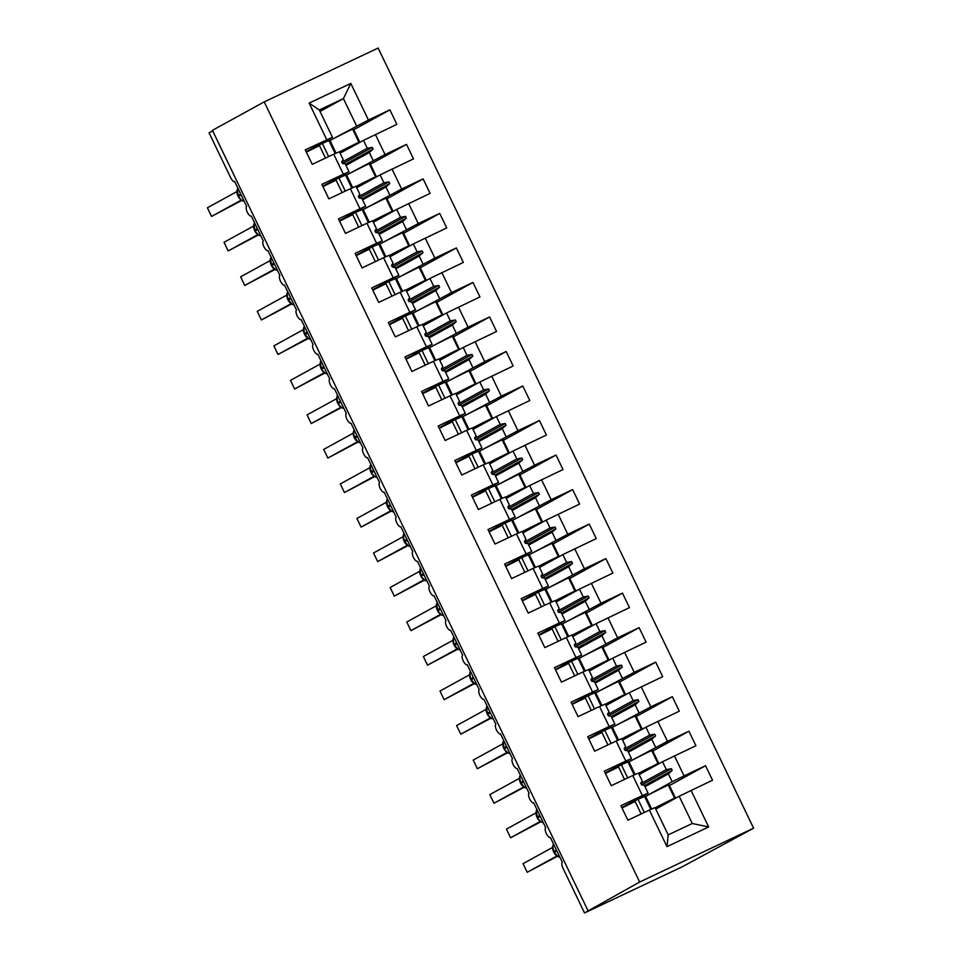 <?xml version="1.0" encoding="UTF-8"?>
<svg xmlns="http://www.w3.org/2000/svg" width="961" height="961" viewBox="0 0 961 961"><rect width="100%" height="100%" fill="white"/><g stroke="black" fill="none" stroke-linecap="round" stroke-linejoin="round"><path stroke-width="1.44" d="M753.592 828.19L682.19 866.81L584.528 912.95L639.654 882.018L753.592 828.19L378.141 48.05L264.203 101.89L639.654 882.018M584.528 912.95L563.098 868.42A5.742 1.97 64.7 0 1 562.329 862.293L550.365 837.439A5.742 1.97 -115.3 0 1 546.316 833.559A5.742 1.97 64.7 0 1 545.716 827.769L533.751 802.915A5.742 1.97 -115.3 0 1 533.715 802.94A5.742 1.97 -115.3 0 1 529.703 799.035A5.742 1.97 64.7 0 1 529.103 793.257L517.138 768.404A5.742 1.97 -115.3 0 1 517.102 768.416A5.742 1.97 -115.3 0 1 513.09 764.512A5.742 1.97 64.7 0 1 512.489 758.734L500.525 733.88A5.742 1.97 -115.3 0 1 496.477 730A5.742 1.97 64.7 0 1 495.876 724.222L483.912 699.368A5.742 1.97 -115.3 0 1 483.876 699.38A5.742 1.97 -115.3 0 1 479.863 695.476A5.742 1.97 64.7 0 1 479.263 689.698L467.298 664.844A5.742 1.97 -115.3 0 1 467.262 664.868A5.742 1.97 -115.3 0 1 463.25 660.952A5.742 1.97 64.7 0 1 462.649 655.174L450.685 630.32A5.742 1.97 -115.3 0 1 450.649 630.344A5.742 1.97 -115.3 0 1 446.637 626.44A5.742 1.97 64.7 0 1 446.036 620.662L434.072 595.808A5.742 1.97 -115.3 0 1 434.036 595.82A5.742 1.97 -115.3 0 1 430.023 591.916A5.742 1.97 64.7 0 1 429.423 586.138L417.458 561.284A5.742 1.97 -115.3 0 1 413.41 557.404A5.742 1.97 64.7 0 1 412.81 551.626L400.845 526.772A5.742 1.97 -115.3 0 1 400.809 526.784A5.742 1.97 -115.3 0 1 396.797 522.88A5.742 1.97 64.7 0 1 396.196 517.102L384.232 492.248A5.742 1.97 -115.3 0 1 380.184 488.356A5.742 1.97 64.7 0 1 379.583 482.578L367.619 457.724A5.742 1.97 -115.3 0 1 367.582 457.748A5.742 1.97 -115.3 0 1 363.57 453.844A5.742 1.97 64.7 0 1 362.97 448.066L351.005 423.212A5.742 1.97 -115.3 0 1 350.969 423.224A5.742 1.97 -115.3 0 1 346.957 419.32A5.742 1.97 64.7 0 1 346.356 413.542L334.392 388.688A5.742 1.97 -115.3 0 1 334.356 388.712A5.742 1.97 -115.3 0 1 330.344 384.808A5.742 1.97 64.7 0 1 329.743 379.018L317.779 354.165A5.742 1.97 -115.3 0 1 317.743 354.189A5.742 1.97 -115.3 0 1 313.73 350.284A5.742 1.97 64.7 0 1 313.13 344.506L301.165 319.653A5.742 1.97 -115.3 0 1 297.117 315.761A5.742 1.97 64.7 0 1 296.517 309.983L284.552 285.129A5.742 1.97 -115.3 0 1 284.516 285.153A5.742 1.97 -115.3 0 1 280.504 281.249A5.742 1.97 64.7 0 1 279.903 275.471L267.939 250.617A5.742 1.97 -115.3 0 1 267.903 250.629A5.742 1.97 -115.3 0 1 263.891 246.725A5.742 1.97 64.7 0 1 263.29 240.947L251.326 216.093A5.742 1.97 -115.3 0 1 247.277 212.201A5.742 1.97 64.7 0 1 246.677 206.423L234.712 181.569A5.742 1.97 -115.3 0 1 234.676 181.593L234.712 181.569M340.122 153.219L363.498 140.366L367.306 148.258L341.912 162.217M353.792 129.711L389.902 109.854L396.881 124.353L363.498 140.366M320.013 111.452L343.401 98.599L319.316 109.986L332.434 137.255L305.262 149.844L312.241 164.343L333.731 154.192L343.365 174.217L349.047 171.767L322.764 186.218M349.047 171.767L345.251 163.875L342.536 163.526L341.708 161.808L343.209 159.646L339.413 151.754L333.731 154.192M356.735 187.743L380.112 174.89L383.92 182.782L358.525 196.729M370.405 164.235L406.515 144.378L413.494 158.877L380.112 174.89M343.365 174.217L321.875 184.368L328.854 198.867L350.345 188.716L359.979 208.741L365.66 206.291L339.377 220.73M365.66 206.291L361.865 198.398L359.15 198.05L358.321 196.32L359.822 194.158L356.026 186.266L350.345 188.716M373.349 222.255L396.725 209.402L400.521 217.294L375.138 231.253M387.019 198.747L423.128 178.89L430.108 193.389L396.725 209.402M359.979 208.741L338.488 218.892L345.467 233.391L366.958 223.228L376.592 243.253L382.274 240.815L355.99 255.254M382.274 240.815L378.478 232.922L375.763 232.562L374.934 230.844L376.436 228.682L372.64 220.79L366.958 223.228M389.962 256.779L413.338 243.926L417.134 251.818L391.752 265.777M403.62 233.271L439.742 213.414L446.721 227.913L413.338 243.926M376.592 243.253L355.102 253.404L362.081 267.903L383.571 257.752L393.205 277.777L398.887 275.326L372.604 289.778M398.887 275.326L395.091 267.434L392.376 267.086L391.547 265.356L393.049 263.194L389.253 255.302L383.571 257.752M406.575 291.291L429.951 278.45L433.747 286.33L408.365 300.288M420.233 267.783L456.355 247.938L463.334 262.437L429.951 278.45M393.205 277.777L371.715 287.928L378.694 302.427L400.184 292.276L409.818 312.289L415.5 309.85L389.217 324.289M415.5 309.85L411.704 301.958L408.99 301.61L408.161 299.88L409.662 297.718L405.866 289.826L400.184 292.276M423.188 325.815L446.565 312.962L450.361 320.854L424.978 334.812M436.847 302.307L472.968 282.45L479.947 296.949L446.565 312.962M409.818 312.289L388.328 322.44L395.307 336.939L416.798 326.788L426.432 346.813L432.114 344.362L405.83 358.813M432.114 344.362L428.318 336.47L425.603 336.122L424.774 334.404L426.276 332.242L422.48 324.35L416.798 326.788M439.802 360.339L463.178 347.486L466.974 355.378L441.592 369.336M453.46 336.83L489.581 316.974L496.561 331.473L463.178 347.486M426.432 346.813L404.941 356.963L411.921 371.463L433.411 361.312L443.045 381.337L448.727 378.886L422.444 393.325M448.727 378.886L444.931 370.994L442.216 370.646L441.387 368.916L442.889 366.754L439.093 358.861L433.411 361.312M456.415 394.851L479.791 381.998L483.587 389.89L458.205 403.848M470.073 371.342L506.195 351.498L513.174 365.985L479.791 381.998M443.045 381.337L421.555 391.487L428.534 405.986L450.024 395.836L459.658 415.849L465.34 413.41L439.057 427.849M465.34 413.41L461.544 405.518L458.829 405.17L458.001 403.44L459.502 401.278L455.706 393.385L450.024 395.836M473.028 429.375L496.405 416.521L500.2 424.414L474.806 438.372M486.686 405.866L522.808 386.01L529.787 400.509L496.405 416.521M459.658 415.849L438.168 425.999L445.147 440.498L466.638 430.348L476.272 450.373L481.954 447.922L455.67 462.373M481.954 447.922L478.158 440.03L475.443 439.682L474.614 437.952L476.115 435.789L472.319 427.909L466.638 430.348M489.642 463.899L513.018 451.045L516.814 458.938L491.419 472.884M503.3 440.378L539.421 420.534L546.401 435.033L513.018 451.045M476.272 450.373L454.781 460.523L461.76 475.022L483.251 464.872L492.885 484.885L498.567 482.446L472.283 496.885M498.567 482.446L494.771 474.554L492.056 474.205L491.227 472.476L492.729 470.313L488.933 462.421L483.251 464.872M506.255 498.411L529.631 485.557L533.427 493.449L508.033 507.408M519.913 474.902L556.035 455.046L563.014 469.545L529.631 485.557M492.885 484.885L471.395 495.047L478.374 509.534L499.864 499.384L509.498 519.408L515.18 516.958L488.897 531.409M515.18 516.958L511.384 509.078L508.669 508.717L507.84 507L509.342 504.837L505.546 496.945L499.864 499.384M522.868 532.935L546.244 520.081L550.04 527.973L524.646 541.932M536.526 509.426L572.648 489.569L579.627 504.069L546.244 520.081M509.498 519.408L488.008 529.559L494.987 544.058L516.477 533.908L526.111 553.932L531.793 551.482L505.51 565.933M531.793 551.482L527.997 543.59L525.283 543.241L524.454 541.511L525.955 539.349L522.159 531.457L516.477 533.908M539.481 567.446L562.858 554.593L566.654 562.485L541.259 576.444M553.14 543.938L589.261 524.093L596.24 538.592L562.858 554.593M526.111 553.932L504.621 564.083L511.6 578.582L533.079 568.431L542.725 588.444L548.407 586.006L522.123 600.445M548.407 586.006L544.611 578.114L541.896 577.765L541.067 576.035L542.569 573.873L538.773 565.981L533.079 568.431M556.095 601.97L579.471 589.117L583.267 597.009L557.873 610.968M569.753 578.462L605.874 558.605L612.854 573.104L579.471 589.117M542.725 588.444L521.234 598.595L528.214 613.094L549.692 602.943L559.338 622.968L565.02 620.518L538.737 634.969M565.02 620.518L561.224 612.625L558.509 612.277L557.68 610.559L559.182 608.397L555.386 600.505L549.692 602.943M572.696 636.494L596.084 623.641L599.88 631.533L574.486 645.48M586.366 612.986L622.488 593.129L629.467 607.628L596.084 623.641M559.338 622.968L537.848 633.119L544.827 647.618L566.305 637.467L575.951 657.492L581.633 655.042L555.35 669.481M581.633 655.042L577.837 647.149L575.122 646.801L574.294 645.071L575.795 642.909L571.999 635.017L566.305 637.467M589.309 671.006L612.698 658.153L616.494 666.045L591.099 680.004M602.979 647.498L639.101 627.641L646.08 642.14L612.698 658.153M575.951 657.492L554.461 667.643L561.44 682.142L582.919 671.979L592.565 692.004L598.247 689.566L571.963 704.005M598.247 689.566L594.451 681.673L591.736 681.313L590.907 679.595L592.408 677.433L588.612 669.541L582.919 671.979M605.923 705.53L629.311 692.677L633.107 700.569L607.712 714.528M619.593 682.022L655.714 662.165L662.694 676.664L629.311 692.677M592.565 692.004L571.074 702.155L578.054 716.654L599.532 706.503L609.178 726.528L614.86 724.077L588.576 738.528M614.86 724.077L611.064 716.185L608.349 715.837L607.52 714.107L609.022 711.945L605.226 704.053L599.532 706.503M622.536 740.042L645.924 727.201L649.72 735.081L624.326 749.039M636.206 716.534L672.328 696.689L679.307 711.188L645.924 727.201M609.178 726.528L587.688 736.679L594.667 751.178L616.145 741.027L625.791 761.04L631.473 758.601L605.19 773.04M631.473 758.601L627.677 750.709L624.962 750.361L624.133 748.631L625.635 746.469L621.839 738.577L616.145 741.027M639.149 774.566L662.537 761.713L666.333 769.605L640.939 783.563M652.819 751.058L688.941 731.201L695.92 745.7L662.537 761.713M625.791 761.04L604.301 771.19L611.28 785.69L632.758 775.539L642.392 795.564L620.914 805.714L627.893 820.213L649.372 810.063L666.982 846.653L668.183 834.881L692.28 823.505L708.653 826.965L666.982 846.653M621.803 807.564L648.086 793.113L644.278 785.221L641.576 784.873L640.747 783.155L642.248 780.993L638.452 773.1L632.758 775.539M655.762 809.09L679.151 796.237L692.28 823.505M674.43 755.851L684.064 775.875L705.554 765.725L712.533 780.224L679.151 796.237M668.183 834.881L655.054 807.612L649.372 810.063M212.669 130.828L209.066 132.81L230.496 177.341A5.742 1.97 -115.3 0 0 234.676 181.593M332.434 137.255L306.151 151.694M330.524 141.639L329.647 142.06M319.316 109.986L309.142 103.103L350.813 83.415L368.423 120.005L389.902 109.854M368.423 120.005L329.106 140.943M347.137 176.163L346.248 176.584M375.403 134.504L385.037 154.529L406.515 144.378M385.037 154.529L345.72 175.455M363.751 210.675L362.862 211.096M392.016 169.028L401.65 189.053L423.128 178.89M401.65 189.053L362.333 209.978M380.364 245.199L379.475 245.62M408.629 203.54L418.263 223.565L439.742 213.414M418.263 223.565L378.946 244.502M396.977 279.711L396.088 280.131M425.242 238.064L434.877 258.089L456.355 247.938M434.877 258.089L395.56 279.014M413.59 314.235L412.701 314.655M441.856 272.588L451.49 292.6L472.968 282.45M451.49 292.6L412.173 313.538M430.204 348.759L429.315 349.179M458.469 307.1L468.103 327.124L489.581 316.974M468.103 327.124L428.786 348.062M446.817 383.271L445.928 383.691M475.082 341.623L484.716 361.648L506.195 351.498M484.716 361.648L445.399 382.574M463.43 417.795L462.541 418.215M491.696 376.147L501.33 396.16L522.808 386.01M501.33 396.16L462.013 417.098M480.044 452.319L479.155 452.727M508.297 410.659L517.943 430.684L539.421 420.534M517.943 430.684L478.626 451.61M496.657 486.831L495.768 487.251M524.91 445.183L534.556 465.196L556.035 455.046M534.556 465.196L495.227 486.134M513.27 521.355L512.381 521.775M541.524 479.695L551.17 499.72L572.648 489.569M551.17 499.72L511.841 520.658M529.883 555.866L528.994 556.287M558.137 514.219L567.783 534.244L589.261 524.093M567.783 534.244L528.454 555.17M546.497 590.39L545.608 590.811M574.75 548.743L584.396 568.756L605.874 558.605M584.396 568.756L545.067 589.694M563.11 624.914L562.221 625.335M591.363 583.255L600.997 603.28L622.488 593.129M600.997 603.28L561.68 624.206M579.723 659.426L578.834 659.847M607.977 617.779L617.611 637.804L639.101 627.641M617.611 637.804L578.294 658.729M596.337 693.95L595.448 694.371M624.59 652.291L634.224 672.316L655.714 662.165M634.224 672.316L594.907 693.253M612.95 728.462L612.061 728.882M641.203 686.815L650.837 706.84L672.328 696.689M650.837 706.84L611.52 727.765M629.563 762.986L628.674 763.406M657.817 721.339L667.451 741.351L688.941 731.201M667.451 741.351L628.134 762.289M309.142 103.103L326.752 139.693M691.043 790.374L708.653 826.965M345.96 165.352L369.336 152.499L373.144 160.391M327.533 184.404L327.22 183.767M369.336 152.499L373.144 149.075L372.315 147.345L367.306 148.258M362.573 199.864L385.95 187.011L389.746 194.903M344.146 218.928L343.834 218.291M385.95 187.011L389.758 183.587L388.929 181.869L383.92 182.782M379.187 234.388L402.563 221.535L406.359 229.427M360.759 253.44L360.447 252.803M402.563 221.535L406.371 218.111L405.542 216.381L400.521 217.294M395.8 268.912L419.176 256.058L422.972 263.951M377.373 287.964L377.06 287.327M419.176 256.058L422.984 252.623L422.155 250.905L417.134 251.818M412.413 303.424L435.789 290.57L439.585 298.463M393.986 322.476L393.674 321.839M435.789 290.57L439.597 287.147L438.769 285.417L433.747 286.33M429.026 337.948L452.403 325.094L456.199 332.986M410.599 356.999L410.287 356.363M452.403 325.094L456.211 321.671L455.382 319.941L450.361 320.854M445.64 372.46L469.016 359.618L472.812 367.498M427.201 391.523L426.9 390.887M469.016 359.618L472.824 356.183L471.995 354.465L466.974 355.378M462.253 406.983L485.629 394.13L489.425 402.022M443.814 426.035L443.514 425.399M485.629 394.13L489.437 390.707L488.596 388.977L483.587 389.89M478.866 441.507L502.243 428.654L506.039 436.546M460.427 460.559L460.127 459.923M502.243 428.654L506.051 425.23L505.21 423.501L500.2 424.414M495.48 476.019L518.856 463.166L522.652 471.058M477.04 495.071L476.74 494.435M518.856 463.166L522.664 459.742L521.823 458.013L516.814 458.938M512.093 510.543L535.469 497.69L539.265 505.582M493.654 529.595L493.353 528.958M535.469 497.69L539.277 494.266L538.436 492.537L533.427 493.449M528.706 545.067L552.082 532.214L555.878 540.106M510.267 564.119L509.967 563.482M552.082 532.214L555.89 528.778L555.05 527.06L550.04 527.973M545.319 579.579L568.696 566.726L572.492 574.618M526.88 598.631L526.58 597.994M568.696 566.726L572.504 563.302L571.663 561.572L566.654 562.485M561.921 614.103L585.309 601.25L589.105 609.142M543.494 633.155L543.193 632.518M585.309 601.25L589.105 597.826L588.276 596.096L583.267 597.009M578.534 648.615L601.922 635.762L605.718 643.654M560.107 667.679L559.807 667.042M601.922 635.762L605.718 632.338L604.889 630.62L599.88 631.533M595.147 683.139L618.536 670.285L622.332 678.178M576.72 702.191L576.42 701.554M618.536 670.285L622.332 666.862L621.503 665.132L616.494 666.045M611.761 717.663L635.149 704.809L638.945 712.702M593.333 736.715L593.033 736.078M635.149 704.809L638.945 701.374L638.116 699.656L633.107 700.569M628.374 752.175L651.762 739.321L655.558 747.214M609.947 771.227L609.646 770.59M651.762 739.321L655.558 735.898L654.729 734.168L649.72 735.081M644.987 786.699L668.375 773.845L672.171 781.737L644.747 796.813M626.56 805.75L626.26 805.114M648.086 793.113L642.392 795.564M668.375 773.845L672.171 770.422L671.343 768.692L666.333 769.605M684.064 775.875L672.171 781.737M646.176 797.51L645.287 797.93M669.433 785.581L705.554 765.725M310.92 149.88L310.607 149.243M350.813 83.415L343.401 98.599L356.531 125.867M264.203 101.89L212.429 130.336L587.892 910.475M641.84 784.909L671.343 768.692M644.483 785.642L672.171 770.422M625.227 750.385L654.729 734.168M627.869 751.118L655.558 735.898M608.613 715.873L638.116 699.656M611.256 716.606L638.945 701.374M592 681.349L621.503 665.132M594.643 682.082L622.332 666.862M575.387 646.837L604.889 630.62M578.029 647.558L605.718 632.338M558.773 612.313L588.276 596.096M561.416 613.046L589.105 597.826M542.16 577.789L571.663 561.572M544.803 578.522L572.504 563.302M525.547 543.277L555.05 527.06M528.19 543.998L555.89 528.778M508.934 508.753L538.436 492.537M511.576 509.486L539.277 494.266M492.32 474.241L521.823 458.013M494.963 474.962L522.664 459.742M475.707 439.718L505.21 423.501M478.35 440.45L506.051 425.23M459.094 405.194L488.596 388.977M461.736 405.926L489.437 390.707M442.48 370.682L471.995 354.465M445.123 371.402L472.824 356.183M425.867 336.158L455.382 319.941M428.51 336.891L456.211 321.671M409.254 301.646L438.769 285.417M411.897 302.367L439.597 287.147M392.641 267.122L422.155 250.905M395.283 267.855L422.984 252.623M376.027 232.598L405.542 216.381M378.67 233.331L406.371 218.111M359.414 198.086L388.929 181.869M362.057 198.807L389.758 183.587M342.801 163.562L372.315 147.345M345.443 164.295L373.144 149.075M666.586 803.144A42.909 0.841 154.3 0 0 662.189 805.114L656.159 807.636L674.586 798.11A30.656 0.601 -25.7 0 0 655.15 807.805M645.612 798.603L646.501 798.183M664.712 804.165A38.32 0.757 154.3 0 0 659.102 806.663A30.656 0.601 -25.7 0 1 655.402 808.321M651.726 809.054L645.696 796.513A30.656 0.601 -25.7 0 1 668.267 784.993L674.586 798.11M668.267 784.993L669.024 784.729L675.343 797.846M552.983 845.404L553.524 843.998M556.839 855.999L527.205 872.288L523.048 863.651L552.563 847.434M527.205 872.288L557.38 856.323M553.536 844.034A8.241 7.736 61.2 0 0 553.5 851.494L558.125 856.695L559.891 857.248M650.825 809.438L644.615 796.537A30.656 0.601 154.3 0 0 637.996 799.3L634.849 800.873L641.131 813.955M646.128 811.589A30.656 0.601 154.3 0 0 644.302 812.417L637.996 799.3M644.302 812.417L642.861 813.138M622.007 807.985L635.125 801.474M536.37 810.88L537.379 818.015A8.241 7.736 61.2 0 0 543.253 822.676M540.226 821.475L510.591 837.764L506.435 829.127L535.95 812.91M510.591 837.764L540.767 821.811M537.283 818.075L541.511 822.184L543.277 822.724M536.911 809.474L536.238 811.12M634.212 774.914L628.013 762.013A30.656 0.601 154.3 0 0 621.383 764.776L618.235 766.361L624.518 779.431M629.515 777.077A30.656 0.601 154.3 0 0 627.689 777.893L621.383 764.776M627.689 777.893L626.248 778.614M605.394 773.461L618.512 766.95M519.757 776.368L520.285 782.482M523.613 786.951L493.978 803.24L489.822 794.615L519.336 778.398M493.978 803.24L524.153 787.287M519.649 776.548L520.297 774.962A8.241 7.736 61.2 0 0 520.273 782.458L524.898 787.66L526.664 788.2M617.599 740.402L611.4 727.501A30.656 0.601 154.3 0 0 604.769 730.264L601.622 731.838L607.905 744.919M612.902 742.553A30.656 0.601 154.3 0 0 611.076 743.382L604.769 730.264M611.076 743.382L609.634 744.102M588.781 738.937L601.898 732.438M503.144 741.844L504.153 748.967A8.241 7.736 61.2 0 0 510.027 753.628M507 752.439L477.365 768.728L473.208 760.091L502.723 743.874M477.365 768.728L507.54 752.763M508.417 753.196L510.051 753.688M502.999 742.12L503.684 740.438A8.241 7.736 61.2 0 0 503.66 747.934L506.531 746.361M600.985 705.879L594.787 692.977A30.656 0.601 154.3 0 0 588.156 695.74L585.009 697.326L591.291 710.395M596.288 708.041A30.656 0.601 154.3 0 0 594.463 708.858L588.156 695.74M594.463 708.858L593.021 709.578M572.167 704.425L585.285 697.914M486.53 707.32L487.539 714.455A8.241 7.736 61.2 0 0 493.413 719.116M490.386 717.915L460.751 734.204L456.595 725.579L486.11 709.35M460.751 734.204L490.927 718.251M487.443 714.516L491.672 718.624L493.449 719.164M486.386 707.596L487.071 705.927M584.372 671.355L578.174 658.465A30.656 0.601 154.3 0 0 571.543 661.216L568.395 662.802L574.69 675.883M579.675 673.517A30.656 0.601 154.3 0 0 577.849 674.334L571.543 661.216M577.849 674.334L576.408 675.066M555.554 669.901L568.672 663.39M649.972 768.62A42.909 0.841 154.3 0 0 645.576 770.59L639.545 773.125L657.973 763.587A30.656 0.601 -25.7 0 0 638.536 773.281M628.999 764.091L629.887 763.659M648.098 769.653A38.32 0.757 154.3 0 0 642.489 772.139A30.656 0.601 -25.7 0 1 638.789 773.797M635.113 774.53L629.083 762.001A30.656 0.601 -25.7 0 1 651.654 750.469L657.973 763.587M651.654 750.469L652.411 750.205L658.729 763.322M633.359 734.108A42.909 0.841 154.3 0 0 628.962 736.078L622.932 738.601L641.359 729.075A30.656 0.601 -25.7 0 0 621.923 738.769M612.385 729.567L613.274 729.135M631.485 735.129A38.32 0.757 154.3 0 0 625.875 737.628A30.656 0.601 -25.7 0 1 622.175 739.285M618.5 740.006L612.469 727.477A30.656 0.601 -25.7 0 1 635.041 715.957L641.359 729.075M635.041 715.957L635.798 715.693L642.116 728.81M616.746 699.584A42.909 0.841 154.3 0 0 612.349 701.554L606.319 704.077L624.746 694.551A30.656 0.601 -25.7 0 0 605.31 704.245M595.772 695.055L596.661 694.623M614.872 700.605A38.32 0.757 154.3 0 0 609.262 703.104A30.656 0.601 -25.7 0 1 605.562 704.761M601.886 705.494L595.856 692.953A30.656 0.601 -25.7 0 1 618.428 681.433L624.746 694.551M618.428 681.433L619.184 681.169L625.503 694.286M600.132 665.06A42.909 0.841 154.3 0 0 595.736 667.03L589.706 669.565L608.133 660.039A30.656 0.601 -25.7 0 0 588.697 669.733M579.159 660.531L580.048 660.099M598.259 666.093A38.32 0.757 154.3 0 0 592.649 668.58A30.656 0.601 -25.7 0 1 588.949 670.237M585.273 670.97L579.243 658.441A30.656 0.601 -25.7 0 1 601.814 646.921L608.133 660.039M601.814 646.921L602.571 646.645L608.89 659.763M473.773 683.391L444.138 699.68L439.982 691.055L469.497 674.838M444.138 699.68L474.314 683.727M470.47 671.439A8.241 7.736 61.2 0 0 470.434 678.898L475.058 684.1L476.836 684.652M470.458 671.403L469.785 673.036L470.446 678.922M567.759 636.843L561.56 623.941A30.656 0.601 154.3 0 0 554.929 626.704L551.782 628.278L558.077 641.359M563.062 638.993A30.656 0.601 154.3 0 0 561.236 639.822L554.929 626.704M561.236 639.822L559.795 640.543M538.941 635.389L552.058 628.878M583.519 630.548A42.909 0.841 154.3 0 0 579.123 632.518L573.092 635.041L591.52 625.515A30.656 0.601 -25.7 0 0 572.083 635.209M562.557 626.007L563.434 625.587M581.645 631.569A38.32 0.757 154.3 0 0 576.035 634.068A30.656 0.601 -25.7 0 1 572.336 635.726M568.672 636.446L562.629 623.917A30.656 0.601 -25.7 0 1 585.201 612.397L591.52 625.515M585.201 612.397L585.958 612.133L592.276 625.251M453.304 638.284L453.832 644.399M457.16 648.879L427.525 665.168L423.369 656.531L452.883 640.314M427.525 665.168L457.7 649.216M453.196 638.476L453.844 636.879A8.241 7.736 61.2 0 0 453.82 644.375L458.445 649.588L460.223 650.129M551.146 602.319L544.947 589.417A30.656 0.601 154.3 0 0 538.316 592.18L535.169 593.766L541.463 606.835M546.449 604.481A30.656 0.601 154.3 0 0 544.623 605.298L538.316 592.18M544.623 605.298L543.181 606.019M522.328 600.865L535.445 594.354M566.906 596.024A42.909 0.841 154.3 0 0 562.509 597.994L556.479 600.517L574.906 590.991A30.656 0.601 -25.7 0 0 555.47 600.685M545.944 591.495L546.821 591.063M565.032 597.057A38.32 0.757 154.3 0 0 559.422 599.544A30.656 0.601 -25.7 0 1 555.722 601.202M552.058 601.934L546.016 589.393A30.656 0.601 -25.7 0 1 568.588 577.873L574.906 590.991M568.588 577.873L569.344 577.609L575.663 590.727M436.69 603.772L437.699 610.896A8.241 7.736 61.2 0 0 443.574 615.557M440.546 614.355L410.912 630.644L406.755 622.019L436.27 605.802M410.912 630.644L441.087 614.692M437.603 610.956L441.832 615.064L443.61 615.605M437.231 602.367L436.558 604.037M534.532 567.807L528.334 554.905A30.656 0.601 154.3 0 0 521.703 557.668L518.556 559.242L524.85 572.324M529.847 569.957A30.656 0.601 154.3 0 0 528.009 570.786L521.703 557.668M528.009 570.786L526.568 571.507M505.714 566.341L518.832 559.843M550.293 561.5A42.909 0.841 154.3 0 0 545.896 563.482L539.866 566.005L558.293 556.479A30.656 0.601 -25.7 0 0 538.857 566.173M529.331 556.972L530.208 556.539M548.419 562.533A38.32 0.757 154.3 0 0 542.809 565.032A30.656 0.601 -25.7 0 1 539.109 566.678M535.445 567.41L529.403 554.881A30.656 0.601 -25.7 0 1 551.974 543.361L558.293 556.479M551.974 543.361L552.731 543.097L559.05 556.215M420.077 569.248L421.086 576.372A8.241 7.736 61.2 0 0 426.972 581.033M423.933 579.843L394.298 596.132L390.142 587.495L419.657 571.278M394.298 596.132L424.474 580.168M425.206 580.54L426.996 581.093M420.618 567.843L419.945 569.489M425.351 580.6L420.99 576.432M517.919 533.283L511.72 520.381A30.656 0.601 154.3 0 0 505.09 523.144L501.942 524.718L508.237 537.8M513.234 535.445A30.656 0.601 154.3 0 0 511.396 536.262L505.09 523.144M511.396 536.262L509.955 536.983M489.101 531.829L502.231 525.319M533.679 526.988A42.909 0.841 154.3 0 0 529.283 528.958L523.252 531.481L541.68 521.955A30.656 0.601 -25.7 0 0 522.243 531.649M512.718 522.448L513.594 522.027M531.805 528.009A38.32 0.757 154.3 0 0 526.196 530.508A30.656 0.601 -25.7 0 1 522.496 532.166M518.832 532.899L512.79 520.357A30.656 0.601 -25.7 0 1 535.361 508.837L541.68 521.955M535.361 508.837L536.118 508.573L542.436 521.691M403.464 534.724L403.992 540.839M407.32 545.319L377.685 561.608L373.529 552.983L403.043 536.755M377.685 561.608L407.86 545.656M404.016 533.367A8.241 7.736 61.2 0 0 403.98 540.815L408.605 546.028L410.383 546.569M403.356 534.929L404.004 533.319M501.306 498.759L495.107 485.87A30.656 0.601 154.3 0 0 488.476 488.62L485.329 490.206L491.624 503.276M496.621 500.921A30.656 0.601 154.3 0 0 494.783 501.738L488.476 488.62M494.783 501.738L493.341 502.471M472.488 497.305L485.617 490.795M517.066 492.464A42.909 0.841 154.3 0 0 512.669 494.435L506.639 496.969L525.066 487.431A30.656 0.601 -25.7 0 0 505.63 497.137M496.104 487.936L496.981 487.503M515.192 493.498A38.32 0.757 154.3 0 0 509.582 495.984A30.656 0.601 -25.7 0 1 505.882 497.642M502.219 498.375L496.176 485.846A30.656 0.601 -25.7 0 1 518.748 474.326L525.066 487.431M518.748 474.326L519.505 474.049L525.823 487.167M386.851 500.213L387.379 506.327M390.707 510.796L361.072 527.084L356.915 518.46L386.43 502.243M361.072 527.084L391.247 511.132M386.742 500.393L387.391 498.807A8.241 7.736 61.2 0 0 387.367 506.303L391.992 511.504L393.77 512.045M484.692 464.247L478.494 451.346A30.656 0.601 154.3 0 0 471.863 454.109L468.716 455.682L475.01 468.764M480.007 466.397A30.656 0.601 154.3 0 0 478.17 467.226L471.863 454.109M478.17 467.226L476.728 467.947M455.874 462.794L469.004 456.283M500.453 457.953A42.909 0.841 154.3 0 0 496.056 459.923L490.026 462.445L508.453 452.919A30.656 0.601 -25.7 0 0 489.017 462.613M479.491 453.412L480.368 452.991M498.579 458.974A38.32 0.757 154.3 0 0 492.969 461.472A30.656 0.601 -25.7 0 1 489.269 463.13M485.605 463.851L479.563 451.322A30.656 0.601 -25.7 0 1 502.135 439.802L508.453 452.919M502.135 439.802L502.891 439.537L509.21 452.655M370.237 465.689L371.246 472.812A8.241 7.736 61.2 0 0 377.132 477.485M374.093 476.284L344.458 492.573L340.302 483.936L369.817 467.719M344.458 492.573L374.634 476.608M371.15 472.884L375.379 476.992L377.156 477.533M370.105 465.965L370.778 464.283M468.091 429.723L461.881 416.822A30.656 0.601 154.3 0 0 455.25 419.585L452.102 421.17L458.397 434.24M463.394 431.885A30.656 0.601 154.3 0 0 461.556 432.702L455.25 419.585M461.556 432.702L460.115 433.423M439.261 428.27L452.391 421.759M483.839 423.429A42.909 0.841 154.3 0 0 479.443 425.399L473.413 427.921L491.84 418.395A30.656 0.601 -25.7 0 0 472.404 428.089M462.878 418.9L463.755 418.467M481.966 424.462A38.32 0.757 154.3 0 0 476.368 426.948A30.656 0.601 -25.7 0 1 472.656 428.606M468.992 429.339L462.962 416.798A30.656 0.601 -25.7 0 1 485.521 405.278L491.84 418.395M485.521 405.278L486.278 405.013L492.597 418.131M353.624 431.165L354.153 437.291M357.48 441.76L327.845 458.049L323.689 449.424L353.204 433.207M327.845 458.049L358.021 442.096M354.189 429.807A8.241 7.736 61.2 0 0 354.141 437.267L358.765 442.468L360.543 443.009M354.165 429.771L353.492 431.441M451.478 395.199L445.267 382.31A30.656 0.601 154.3 0 0 438.636 385.061L435.489 386.646L441.784 399.728M446.781 397.361A30.656 0.601 154.3 0 0 444.943 398.178L438.636 385.061M444.943 398.178L443.501 398.911M422.648 393.746L435.777 387.235M467.226 388.905A42.909 0.841 154.3 0 0 462.83 390.887L456.799 393.409L475.227 383.883A30.656 0.601 -25.7 0 0 455.79 393.578M446.264 384.376L447.141 383.944M465.352 389.938A38.32 0.757 154.3 0 0 459.754 392.424A30.656 0.601 -25.7 0 1 456.043 394.082M452.379 394.815L446.348 382.286A30.656 0.601 -25.7 0 1 468.908 370.766L475.227 383.883M468.908 370.766L469.665 370.502L475.983 383.619M337.011 396.653L337.539 402.767M340.867 407.248L311.232 423.537L307.088 414.9L336.59 398.683M311.232 423.537L341.407 407.572M342.284 408.005L343.93 408.497M336.903 396.857L337.551 395.247A8.241 7.736 61.2 0 0 337.527 402.743L338.032 403.776A8.241 7.736 61.2 0 0 343.906 408.437M434.865 360.687L428.654 347.786A30.656 0.601 154.3 0 0 422.023 350.549L418.876 352.122L425.17 365.204M430.168 362.838A30.656 0.601 154.3 0 0 428.33 363.666L422.023 350.549M428.33 363.666L426.888 364.387M406.035 359.234L419.164 352.723M450.613 354.393A42.909 0.841 154.3 0 0 446.216 356.363L440.186 358.885L458.613 349.36A30.656 0.601 -25.7 0 0 439.177 359.054M429.651 349.852L430.528 349.432M448.751 355.414A38.32 0.757 154.3 0 0 443.141 357.912A30.656 0.601 -25.7 0 1 439.429 359.57M435.765 360.303L429.735 347.762A30.656 0.601 -25.7 0 1 452.295 336.242L458.613 349.36M452.295 336.242L453.051 335.978L459.37 349.095M320.397 362.129L321.418 369.264A8.241 7.736 61.2 0 0 327.293 373.925M324.253 372.724L294.619 389.013L290.474 380.376L319.977 364.159M294.619 389.013L324.794 373.06M321.31 369.324L325.539 373.433L327.317 373.973M320.289 362.333L320.938 360.723M418.251 326.163L412.041 313.262A30.656 0.601 154.3 0 0 405.41 316.025L402.263 317.61L408.557 330.68M413.554 328.326A30.656 0.601 154.3 0 0 411.728 329.142L405.41 316.025M411.728 329.142L410.275 329.863M389.421 324.71L402.551 318.199M434 319.869A42.909 0.841 154.3 0 0 429.603 321.839L423.573 324.374L442 314.836A30.656 0.601 -25.7 0 0 422.564 324.53M413.038 315.34L413.915 314.908M432.138 320.902A38.32 0.757 154.3 0 0 426.528 323.389A30.656 0.601 -25.7 0 1 422.816 325.046M419.152 325.779L413.122 313.25A30.656 0.601 -25.7 0 1 435.681 301.718L442 314.836M435.681 301.718L436.438 301.454L442.757 314.571M303.784 327.617L304.313 333.731M307.64 338.2L278.005 354.489L273.861 345.864L303.364 329.647M278.005 354.489L308.181 338.536M304.349 326.247A8.241 7.736 61.2 0 0 304.301 333.707L308.925 338.909L310.703 339.449M303.652 327.881L304.325 326.211M401.638 291.651L395.427 278.75A30.656 0.601 154.3 0 0 388.797 281.513L385.649 283.087L391.944 296.168M396.941 293.802A30.656 0.601 154.3 0 0 395.115 294.631L388.797 281.513M395.115 294.631L393.662 295.351M372.808 290.186L385.938 283.687M417.386 285.357A42.909 0.841 154.3 0 0 412.99 287.327L406.959 289.85L425.387 280.324A30.656 0.601 -25.7 0 0 405.95 290.018M396.425 280.816L397.301 280.384M415.524 286.378A38.32 0.757 154.3 0 0 409.915 288.877A30.656 0.601 -25.7 0 1 406.203 290.534M402.539 291.255L396.509 278.726A30.656 0.601 -25.7 0 1 419.068 267.206L425.387 280.324M419.068 267.206L419.825 266.942L426.143 280.059M287.171 293.093L287.699 299.207M291.027 303.688L261.392 319.977L257.248 311.34L286.75 295.123M261.392 319.977L291.567 304.012M287.735 291.724A8.241 7.736 61.2 0 0 287.687 299.183L292.312 304.385L294.09 304.937M287.063 293.297L287.711 291.688M385.025 257.128L378.814 244.226A30.656 0.601 154.3 0 0 372.183 246.989L369.036 248.575L375.331 261.644M380.328 259.29A30.656 0.601 154.3 0 0 378.502 260.107L372.183 246.989M378.502 260.107L377.048 260.827M356.195 255.674L369.324 249.163M400.773 250.833A42.909 0.841 154.3 0 0 396.376 252.803L390.346 255.326L408.773 245.8A30.656 0.601 -25.7 0 0 389.337 255.494M379.811 246.304L380.688 245.872M398.911 251.854A38.32 0.757 154.3 0 0 393.301 254.353A30.656 0.601 -25.7 0 1 389.589 256.01M385.926 256.743L379.895 244.202A30.656 0.601 -25.7 0 1 402.455 232.682L408.773 245.8M402.455 232.682L403.212 232.418L409.53 245.535M270.558 258.569L271.579 265.704A8.241 7.736 61.2 0 0 277.453 270.365M274.414 269.164L244.779 285.453L240.634 276.828L270.137 260.599M244.779 285.453L274.954 269.5M271.47 265.765L275.699 269.873L277.477 270.413M270.449 258.773L271.098 257.176A8.241 7.736 61.2 0 0 271.074 264.671L273.945 263.086M368.411 222.604L362.201 209.714A30.656 0.601 154.3 0 0 355.57 212.465L352.423 214.051L358.717 227.132M363.714 224.766A30.656 0.601 154.3 0 0 361.889 225.583L355.57 212.465M361.889 225.583L360.435 226.315M339.581 221.15L352.711 214.639M384.16 216.309A42.909 0.841 154.3 0 0 379.763 218.279L373.733 220.814L392.16 211.288A30.656 0.601 -25.7 0 0 372.724 220.982M363.198 211.78L364.075 211.348M382.298 217.342A38.32 0.757 154.3 0 0 376.688 219.829A30.656 0.601 -25.7 0 1 372.976 221.486M369.312 222.219L363.282 209.69A30.656 0.601 -25.7 0 1 385.841 198.17L392.16 211.288M385.841 198.17L386.598 197.894L392.917 211.012M253.944 224.057L254.965 231.181A8.241 7.736 61.2 0 0 260.839 235.841M257.8 234.652L228.165 250.929L224.021 242.304L253.524 226.087M228.165 250.929L258.341 234.977M254.857 231.241L259.086 235.349L260.863 235.901M253.812 224.321L254.485 222.652M351.798 188.092L345.588 175.19A30.656 0.601 154.3 0 0 338.957 177.953L335.809 179.527L342.104 192.608M347.101 190.242A30.656 0.601 154.3 0 0 345.275 191.071L338.957 177.953M345.275 191.071L343.834 191.792M322.968 186.638L336.098 180.127M367.546 181.797A42.909 0.841 154.3 0 0 363.15 183.767L357.12 186.29L375.547 176.764A30.656 0.601 -25.7 0 0 356.111 186.458M346.585 177.256L347.462 176.836M365.685 182.818A38.32 0.757 154.3 0 0 360.075 185.317A30.656 0.601 -25.7 0 1 356.363 186.975M352.699 187.695L346.669 175.166A30.656 0.601 -25.7 0 1 369.228 163.646L375.547 176.764M369.228 163.646L369.997 163.382L376.304 176.5M237.331 189.533L238.352 196.657A8.241 7.736 61.2 0 0 244.226 201.329M241.187 200.128L211.552 216.417L207.408 207.78L236.911 191.563M211.552 216.417L241.728 200.465M238.244 196.729L242.472 200.837L244.25 201.378M237.872 188.128L237.211 189.773M335.185 153.568L328.974 140.666A30.656 0.601 154.3 0 0 322.343 143.429L319.196 145.015L325.491 158.084M330.488 155.73A30.656 0.601 154.3 0 0 328.662 156.547L322.343 143.429M328.662 156.547L327.22 157.268M306.355 152.114L319.484 145.604M350.933 147.273A42.909 0.841 154.3 0 0 346.537 149.243L340.506 151.766L358.933 142.24A30.656 0.601 -25.7 0 0 339.509 151.934M329.971 142.745L330.848 142.312M349.071 148.306A38.32 0.757 154.3 0 0 343.461 150.793A30.656 0.601 -25.7 0 1 339.75 152.451M336.086 153.183L330.055 140.642A30.656 0.601 -25.7 0 1 352.615 129.122L358.933 142.24M352.615 129.122L353.384 128.858L359.69 141.976M661.889 804.501L662.189 805.114M552.851 845.668L553.512 851.518M556.371 849.92L553.5 851.494L553.992 852.527A8.241 7.736 61.2 0 0 559.867 857.188M553.896 852.587L556.863 850.953M536.923 809.51A8.241 7.736 61.2 0 0 536.887 816.97L539.758 815.396M536.887 816.97L537.379 818.015L540.25 816.43M523.144 780.873L520.273 782.458L520.766 783.491A8.241 7.736 61.2 0 0 526.64 788.152M520.67 783.551L523.637 781.918M503.66 747.934L504.153 748.967L507.024 747.394M487.083 705.963A8.241 7.736 61.2 0 0 487.047 713.41L489.918 711.837M487.047 713.41L487.539 714.455L490.41 712.87M645.275 769.977L645.576 770.59M628.662 735.465L628.962 736.078M612.049 700.941L612.349 701.554M595.436 666.429L595.736 667.03M473.305 677.313L470.434 678.898L470.926 679.932A8.241 7.736 61.2 0 0 476.8 684.592M470.83 679.992L473.797 678.358M578.822 631.906L579.123 632.518M456.691 642.801L453.82 644.375L454.313 645.408A8.241 7.736 61.2 0 0 460.187 650.08M454.217 645.48L457.184 643.834M562.209 597.382L562.509 597.994M437.243 602.403A8.241 7.736 61.2 0 0 437.207 609.863L440.078 608.277M437.207 609.863L437.699 610.896L440.57 609.31M545.596 562.87L545.896 563.482M420.63 567.879A8.241 7.736 61.2 0 0 420.594 575.339L423.465 573.765M420.594 575.339L421.086 576.372L423.957 574.798M528.982 528.346L529.283 528.958M406.851 539.241L403.98 540.815L404.473 541.86A8.241 7.736 61.2 0 0 410.359 546.521M404.377 541.92L407.356 540.274M512.369 493.822L512.669 494.435M390.238 504.717L387.367 506.303L387.86 507.336A8.241 7.736 61.2 0 0 393.746 511.997M387.763 507.396L390.743 505.762M495.756 459.31L496.056 459.923M370.802 464.319A8.241 7.736 61.2 0 0 370.754 471.779L373.625 470.205M370.754 471.779L371.246 472.812L374.129 471.238M479.143 424.786L479.443 425.399M357.011 435.681L354.141 437.267L354.645 438.3A8.241 7.736 61.2 0 0 360.519 442.961M354.537 438.36L357.516 436.714M462.529 390.274L462.83 390.887M340.398 401.169L337.527 402.743L338.032 403.776L340.903 402.203M445.916 355.75L446.216 356.363M320.962 360.771A8.241 7.736 61.2 0 0 320.914 368.219L323.785 366.646M320.914 368.219L321.418 369.264L324.289 367.679M429.303 321.226L429.603 321.839M307.172 332.122L304.301 333.707L304.805 334.74A8.241 7.736 61.2 0 0 310.679 339.401M304.697 334.8L307.676 333.167M412.689 286.714L412.99 287.327M290.558 297.61L287.687 299.183L288.192 300.216A8.241 7.736 61.2 0 0 294.066 304.877M288.084 300.276L291.063 298.643M396.076 252.19L396.376 252.803M271.074 264.671L271.579 265.704L274.45 264.119M379.463 217.679L379.763 218.279M254.509 222.688A8.241 7.736 61.2 0 0 254.461 230.147L257.332 228.562M254.461 230.147L254.965 231.181L257.836 229.607M362.85 183.155L363.15 183.767M237.896 188.164A8.241 7.736 61.2 0 0 237.847 195.624L240.718 194.05M237.847 195.624L238.352 196.657L241.223 195.083M346.248 148.631L346.537 149.243M504.057 749.027L508.285 753.136M337.924 403.836L342.2 407.969"/></g></svg>
